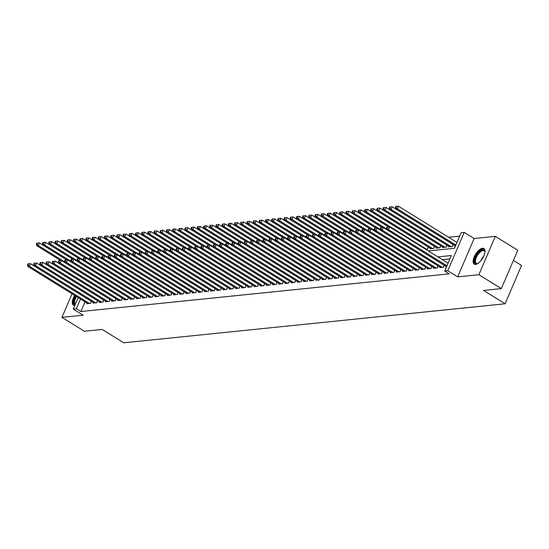 <?xml version="1.0" encoding="UTF-8"?>
<svg xmlns="http://www.w3.org/2000/svg" width="549" height="549" viewBox="0 0 549 549"><rect width="100%" height="100%" fill="white"/><g stroke="black" fill="none" stroke-linecap="round" stroke-linejoin="round"><path stroke-width="0.82" d="M482.509 248.272A9.189 4.063 -58.2 0 0 474.851 255.525A9.189 4.063 -58.2 0 0 474.212 264.172A9.189 4.063 -58.2 0 0 475.578 264.446A9.189 4.063 -58.2 0 0 483.244 257.193A9.189 4.063 -58.2 0 0 483.882 248.546A9.189 4.063 -58.2 0 0 482.509 248.272M74.65 295.396A9.189 4.063 -58.2 0 0 73.374 305.175A9.189 4.063 -58.2 0 0 74.746 305.443A9.189 4.063 -58.2 0 0 74.822 305.436M428.316 250.948L454.469 248.272L461.133 232.721L464.228 232.405L447.785 270.767L444.69 271.082L451.353 255.532L437.937 256.905M474.11 238.527L457.674 276.881L478.872 274.713L501.34 288.623L517.782 250.262L495.315 236.358L474.11 238.527L464.228 232.405M513.432 260.404L521.55 265.435L505.107 303.789L123.772 342.796L102.21 329.448L84.409 331.267L61.941 317.363L83.146 315.195L73.264 309.073L78.184 297.585M459.678 236.111L448.567 237.25M478.872 274.713L495.315 236.358M72.049 293.79L61.941 317.363M446.172 266.395L445.905 267.013L446.461 266.958M439.982 267.027L439.715 267.644L443.427 267.267L444.299 265.236M433.792 267.658L433.525 268.276L437.237 267.898L438.109 265.867M427.596 268.296L427.335 268.914L431.047 268.53L431.919 266.505M421.406 268.928L421.145 269.545L424.857 269.168L425.729 267.137M415.216 269.559L414.955 270.177L418.667 269.799L419.539 267.768M409.026 270.19L408.765 270.808L412.477 270.431L413.349 268.399M402.836 270.829L402.575 271.446L406.287 271.062L407.159 269.037M396.646 271.46L396.378 272.078L400.097 271.7L400.962 269.669M390.456 272.091L390.188 272.709L393.908 272.331L394.772 270.3M384.266 272.729L383.998 273.347L387.718 272.963L388.582 270.932M378.076 273.361L377.808 273.978L381.528 273.594L382.392 271.57M371.886 273.992L371.618 274.61L375.331 274.232L376.202 272.201M365.696 274.624L365.428 275.241L369.141 274.864L370.012 272.832M359.506 275.262L359.238 275.879L362.951 275.495L363.822 273.471M353.316 275.893L353.048 276.511L356.761 276.126L357.632 274.102M347.119 276.524L346.858 277.142L350.571 276.765L351.442 274.733M340.929 277.156L340.668 277.773L344.381 277.396L345.252 275.365M334.739 277.794L334.478 278.412L338.191 278.027L339.062 276.003M328.549 278.425L328.288 279.043L332.001 278.666L332.872 276.634M322.359 279.057L322.098 279.674L325.811 279.297L326.682 277.266M316.169 279.688L315.908 280.306L319.621 279.928L320.486 277.897M309.979 280.326L309.711 280.944L313.431 280.56L314.296 278.535M303.789 280.958L303.522 281.575L307.241 281.198L308.106 279.167M297.599 281.589L297.332 282.207L301.051 281.829L301.916 279.798M291.409 282.227L291.142 282.845L294.854 282.461L295.726 280.436M285.219 282.859L284.952 283.476L288.664 283.092L289.536 281.067M279.029 283.49L278.762 284.108L282.474 283.73L283.346 281.699M272.839 284.121L272.572 284.739L276.284 284.361L277.156 282.33M266.642 284.759L266.382 285.377L270.094 284.993L270.966 282.968M260.452 285.391L260.192 286.008L263.904 285.631L264.776 283.6M254.262 286.022L254.002 286.64L257.714 286.262L258.586 284.231M248.073 286.653L247.812 287.271L251.524 286.894L252.396 284.862M241.883 287.292L241.622 287.909L245.334 287.525L246.206 285.501M235.693 287.923L235.432 288.541L239.144 288.163L240.009 286.132M229.503 288.554L229.235 289.172L232.954 288.795L233.819 286.763M223.313 289.186L223.045 289.803L226.764 289.426L227.629 287.395M217.123 289.824L216.855 290.442L220.574 290.057L221.439 288.033M210.933 290.455L210.665 291.073L214.378 290.696L215.249 288.664M204.743 291.087L204.475 291.704L208.188 291.327L209.059 289.296M198.553 291.725L198.285 292.343L201.998 291.958L202.869 289.934M192.363 292.356L192.095 292.974L195.808 292.59L196.679 290.565M186.166 292.988L185.905 293.605L189.618 293.228L190.489 291.196M179.976 293.619L179.715 294.237L183.428 293.859L184.299 291.828M173.786 294.257L173.525 294.875L177.238 294.49L178.109 292.466M167.596 294.888L167.335 295.506L171.048 295.129L171.919 293.097M161.406 295.52L161.145 296.137L164.858 295.76L165.729 293.729M155.216 296.151L154.955 296.769L158.668 296.391L159.539 294.36M149.026 296.789L148.758 297.407L152.478 297.023L153.343 294.998M142.836 297.421L142.568 298.038L146.288 297.661L147.153 295.63M136.646 298.052L136.378 298.67L140.098 298.292L140.963 296.261M130.456 298.69L130.188 299.301L133.901 298.924L134.773 296.892M124.266 299.322L123.999 299.939L127.711 299.555L128.583 297.531M118.076 299.953L117.809 300.571L121.521 300.193L122.393 298.162M111.886 300.584L111.619 301.202L115.331 300.825L116.203 298.793M105.696 301.223L105.429 301.84L109.141 301.456L110.013 299.431M99.499 301.854L99.239 302.472L102.951 302.087L103.823 300.063M93.309 302.485L93.049 303.103L96.761 302.725L97.633 300.694M425.599 249.267L427.554 249.061L428.426 247.036M430.292 248.189L430.032 248.807L433.744 248.429L434.616 246.398M436.482 247.558L436.222 248.175L439.934 247.798L440.806 245.767M442.672 246.926L442.412 247.544L446.124 247.167L446.996 245.135M448.869 246.295L448.602 246.913L452.314 246.528L453.186 244.504M455.059 245.657L454.792 246.275L455.347 246.22M85.02 301.82L80.847 311.537L449.185 273.862L444.69 271.082M449.906 258.922L442.432 259.684M87.119 303.117L86.859 303.734L90.571 303.357L91.443 301.326M457.674 276.881L447.785 270.767M80.847 311.537L76.359 308.758L73.264 309.073M501.34 288.623L483.539 290.442L505.107 303.789M80.525 299.033L76.359 308.758M90.441 303.371L91.319 301.319L30.476 263.664L29.371 266.258L89.487 303.467M28.068 264.803L28.514 263.767L27.896 263.829L27.45 264.865L28.068 264.803L29.371 266.258L27.821 266.416L87.943 303.624M30.476 263.664L28.514 263.767M27.45 264.865L27.821 266.416M66.793 259.91L39.363 242.926L38.258 245.52L36.708 245.678L60.706 260.535M64.803 261.955L38.258 245.52L36.955 244.065L37.401 243.029L36.783 243.097L36.337 244.133L36.955 244.065M36.708 245.678L36.337 244.133M37.401 243.029L39.363 242.926M75.124 304.736A7.954 3.514 121.8 0 1 75.831 296.131M76.503 296.549A7.363 3.253 -58.2 0 0 75.337 304.221M75.391 295.856A9.134 4.035 -58.2 0 0 73.882 305.388M478.069 263.396A7.954 3.514 121.8 0 1 477.596 263.602A7.954 3.514 121.8 0 1 474.645 260.672A7.954 3.514 121.8 0 1 479.751 251.38A7.954 3.514 121.8 0 1 484.884 251.833A7.954 3.514 121.8 0 1 484.911 252.348M484.904 252.169A7.363 3.253 -58.2 0 0 484.088 250.818A7.363 3.253 -58.2 0 0 478.989 253.274A7.363 3.253 -58.2 0 0 475.475 260.665A7.363 3.253 -58.2 0 0 476.34 263.342A7.363 3.253 -58.2 0 0 477.911 263.472M484.307 248.903A9.134 4.035 -58.2 0 0 478.035 252.327A9.134 4.035 -58.2 0 0 473.89 261.249A9.134 4.035 -58.2 0 0 474.72 264.392M96.631 302.739L97.509 300.687L36.666 263.033L35.561 265.62L95.677 302.835M34.258 264.172L34.704 263.129L34.086 263.197L33.64 264.234L34.258 264.172L35.561 265.62L34.011 265.778L94.133 302.993M36.666 263.033L34.704 263.129M33.64 264.234L34.011 265.778M102.821 302.101L103.699 300.056L42.863 262.395L41.751 264.989L101.867 302.204M40.448 263.534L40.894 262.497L40.276 262.559L39.83 263.602L40.448 263.534L41.751 264.989L40.201 265.146L100.323 302.362M42.863 262.395L40.894 262.497M39.83 263.602L40.201 265.146M109.011 301.47L109.889 299.425L49.053 261.763L47.941 264.357L108.057 301.566M46.638 262.902L47.084 261.866L46.466 261.928L46.02 262.964L46.638 262.902L47.941 264.357L46.39 264.515L106.513 301.724M49.053 261.763L47.084 261.866M46.02 262.964L46.39 264.515M115.201 300.838L116.079 298.786L55.243 261.132L54.131 263.726L114.247 300.934M52.834 262.271L53.274 261.235L52.656 261.297L52.21 262.333L52.834 262.271L54.131 263.726L52.58 263.884L112.703 301.092M55.243 261.132L53.274 261.235M52.21 262.333L52.58 263.884M72.99 259.272L45.553 242.294L44.448 244.888L42.897 245.046L66.896 259.903M70.999 261.324L44.448 244.888L43.145 243.433L43.591 242.397L42.973 242.459L42.527 243.495L43.145 243.433M42.897 245.046L42.527 243.495M43.591 242.397L45.553 242.294M79.18 258.641L51.75 241.663L50.638 244.257L49.087 244.415L73.092 259.265M77.189 260.686L50.638 244.257L49.335 242.802L49.781 241.766L49.163 241.828L48.717 242.864L49.335 242.802M49.087 244.415L48.717 242.864M49.781 241.766L51.75 241.663M85.37 258.009L57.94 241.032L56.828 243.619L55.277 243.777L79.282 258.634M83.379 260.054L56.828 243.619L55.524 242.171L55.971 241.135L55.353 241.196L54.907 242.233L55.524 242.171M55.277 243.777L54.907 242.233M55.971 241.135L57.94 241.032M91.559 257.371L64.13 240.393L63.018 242.987L61.467 243.145L85.472 258.003M89.569 259.423L63.018 242.987L61.721 241.533L62.161 240.496L61.543 240.558L61.097 241.601L61.721 241.533M61.467 243.145L61.097 241.601M62.161 240.496L64.13 240.393M121.391 300.207L122.269 298.155L61.433 260.501L60.321 263.088L120.437 300.303M59.024 261.633L59.464 260.597L58.846 260.665L58.4 261.701L59.024 261.633L60.321 263.088L58.77 263.246L118.893 300.461M61.433 260.501L59.464 260.597M58.4 261.701L58.77 263.246M97.749 256.74L70.32 239.762L69.208 242.356L67.657 242.514L91.662 257.371M95.759 258.792L69.208 242.356L67.911 240.901L68.35 239.865L67.733 239.927L67.287 240.963L67.911 240.901M67.657 242.514L67.287 240.963M68.35 239.865L70.32 239.762M127.581 299.569L128.459 297.524L67.623 259.862L66.511 262.456L126.634 299.672M65.214 261.001L65.654 259.965L65.036 260.027L64.59 261.063L65.214 261.001L66.511 262.456L64.96 262.614L125.083 299.829M67.623 259.862L65.654 259.965M64.59 261.063L64.96 262.614M103.939 256.108L76.51 239.131L75.398 241.725L73.847 241.883L97.852 256.733M101.949 258.154L75.398 241.725L74.101 240.27L74.54 239.234L73.923 239.295L73.477 240.332L74.101 240.27M73.847 241.883L73.477 240.332M74.54 239.234L76.51 239.131M133.771 298.937L134.649 296.885L73.813 259.231L72.701 261.825L132.824 299.033M71.404 260.37L71.844 259.334L71.226 259.396L70.787 260.432L71.404 260.37L72.701 261.825L71.157 261.983L131.273 299.191M73.813 259.231L71.844 259.334M70.787 260.432L71.157 261.983M110.129 255.477L82.7 238.499L81.588 241.086L80.044 241.244L104.042 256.102M108.139 257.522L81.588 241.086L80.291 239.638L80.73 238.595L80.113 238.664L79.674 239.7L80.291 239.638M80.044 241.244L79.674 239.7M80.73 238.595L82.7 238.499M139.961 298.306L140.839 296.254L80.003 258.6L78.891 261.187L139.014 298.402M77.594 259.739L78.04 258.703L77.416 258.764L76.977 259.801L77.594 259.739L78.891 261.187L77.347 261.345L137.463 298.56M80.003 258.6L78.04 258.703M76.977 259.801L77.347 261.345M116.319 254.839L88.89 237.861L87.778 240.455L86.234 240.613L110.232 255.47M114.329 256.891L87.778 240.455L86.481 239L86.927 237.964L86.303 238.026L85.864 239.062L86.481 239M86.234 240.613L85.864 239.062M86.927 237.964L88.89 237.861M146.151 297.675L147.029 295.623L86.193 257.961L85.081 260.555L145.204 297.771M83.784 259.101L84.23 258.064L83.606 258.133L83.167 259.169L83.784 259.101L85.081 260.555L83.537 260.713L143.653 297.929M86.193 257.961L84.23 258.064M83.167 259.169L83.537 260.713M152.341 297.036L153.219 294.991L92.383 257.33L91.271 259.924L151.394 297.133M89.974 258.469L90.42 257.433L89.803 257.495L89.357 258.531L89.974 258.469L91.271 259.924L89.727 260.082L149.843 297.297M92.383 257.33L90.42 257.433M89.357 258.531L89.727 260.082M158.537 296.405L159.416 294.353L98.573 256.699L97.461 259.293L157.584 296.501M96.164 257.838L96.61 256.802L95.993 256.863L95.547 257.9L96.164 257.838L97.461 259.293L95.917 259.451L156.033 296.659M98.573 256.699L96.61 256.802M95.547 257.9L95.917 259.451M164.727 295.774L165.606 293.722L104.763 256.067L103.651 258.654L163.774 295.87M102.354 257.207L102.8 256.17L102.183 256.232L101.737 257.268L102.354 257.207L103.651 258.654L102.107 258.812L162.223 296.028M104.763 256.067L102.8 256.17M101.737 257.268L102.107 258.812M170.917 295.136L171.796 293.091L110.953 255.429L109.848 258.023L169.964 295.238M108.544 256.568L108.99 255.532L108.373 255.594L107.927 256.637L108.544 256.568L109.848 258.023L108.297 258.181L168.419 295.396M110.953 255.429L108.99 255.532M107.927 256.637L108.297 258.181M177.107 294.504L177.986 292.459L117.143 254.798L116.038 257.392L176.154 294.6M114.734 255.937L115.18 254.901L114.563 254.962L114.117 255.999L114.734 255.937L116.038 257.392L114.487 257.55L174.609 294.758M117.143 254.798L115.18 254.901M114.117 255.999L114.487 257.55M183.297 293.873L184.176 291.821L123.34 254.166L122.228 256.76L182.343 293.969M120.924 255.306L121.37 254.269L120.753 254.331L120.306 255.367L120.924 255.306L122.228 256.76L120.677 256.918L180.799 294.127M123.34 254.166L121.37 254.269M120.306 255.367L120.677 256.918M189.487 293.241L190.366 291.19L129.53 253.535L128.418 256.122L188.533 293.338M127.114 254.674L127.56 253.631L126.943 253.7L126.496 254.736L127.114 254.674L128.418 256.122L126.867 256.28L186.989 293.495M129.53 253.535L127.56 253.631M126.496 254.736L126.867 256.28M195.677 292.603L196.556 290.558L135.72 252.897L134.608 255.491L194.723 292.706M133.304 254.036L133.75 253L133.132 253.062L132.686 254.098L133.304 254.036L134.608 255.491L133.057 255.649L193.179 292.864M135.72 252.897L133.75 253M132.686 254.098L133.057 255.649M201.867 291.972L202.746 289.927L141.91 252.266L140.798 254.86L200.913 292.068M139.501 253.405L139.94 252.368L139.322 252.43L138.876 253.466L139.501 253.405L140.798 254.86L139.247 255.017L199.369 292.226M141.91 252.266L139.94 252.368M138.876 253.466L139.247 255.017M208.057 291.341L208.936 289.289L148.1 251.634L146.988 254.221L207.11 291.437M145.691 252.773L146.13 251.737L145.512 251.799L145.066 252.835L145.691 252.773L146.988 254.221L145.437 254.386L205.559 291.594M148.1 251.634L146.13 251.737M145.066 252.835L145.437 254.386M214.247 290.709L215.126 288.657L154.29 251.003L153.178 253.59L213.3 290.805M151.881 252.135L152.32 251.099L151.702 251.168L151.263 252.204L151.881 252.135L153.178 253.59L151.634 253.748L211.749 290.963M154.29 251.003L152.32 251.099M151.263 252.204L151.634 253.748M122.509 254.208L95.08 237.23L93.968 239.824L92.424 239.982L116.422 254.839M120.519 256.253L93.968 239.824L92.671 238.369L93.117 237.333L92.493 237.394L92.054 238.431L92.671 238.369M92.424 239.982L92.054 238.431M93.117 237.333L95.08 237.23M128.699 253.576L101.27 236.598L100.158 239.186L98.614 239.35L122.612 254.201M126.709 255.621L100.158 239.186L98.861 237.738L99.307 236.701L98.683 236.763L98.244 237.799L98.861 237.738M98.614 239.35L98.244 237.799M99.307 236.701L101.27 236.598M134.889 252.945L107.46 235.967L106.348 238.554L104.804 238.712L128.802 253.569M132.899 254.99L106.348 238.554L105.051 237.099L105.497 236.063L104.88 236.132L104.434 237.168L105.051 237.099M104.804 238.712L104.434 237.168M105.497 236.063L107.46 235.967M141.079 252.307L113.65 235.329L112.538 237.923L110.994 238.081L134.992 252.938M139.089 254.359L112.538 237.923L111.241 236.468L111.687 235.432L111.07 235.494L110.623 236.53L111.241 236.468M110.994 238.081L110.623 236.53M111.687 235.432L113.65 235.329M147.269 251.675L119.84 234.698L118.735 237.292L117.184 237.449L141.182 252.307M145.279 253.72L118.735 237.292L117.431 235.837L117.877 234.8L117.26 234.862L116.813 235.898L117.431 235.837M117.184 237.449L116.813 235.898M117.877 234.8L119.84 234.698M153.459 251.044L126.03 234.066L124.925 236.653L123.374 236.811L147.372 251.668M151.476 253.089L124.925 236.653L123.621 235.205L124.067 234.169L123.45 234.231L123.003 235.267L123.621 235.205M123.374 236.811L123.003 235.267M124.067 234.169L126.03 234.066M159.656 250.413L132.227 233.428L131.115 236.022L129.564 236.18L153.569 251.037M157.666 252.458L131.115 236.022L129.811 234.567L130.257 233.531L129.639 233.6L129.193 234.636L129.811 234.567M129.564 236.18L129.193 234.636M130.257 233.531L132.227 233.428M165.846 249.774L138.417 232.797L137.305 235.391L135.754 235.548L159.759 250.406M163.856 251.826L137.305 235.391L136.001 233.936L136.447 232.9L135.829 232.961L135.383 233.998L136.001 233.936M135.754 235.548L135.383 233.998M136.447 232.9L138.417 232.797M172.036 249.143L144.607 232.165L143.495 234.759L141.944 234.917L165.949 249.768M170.046 251.188L143.495 234.759L142.191 233.304L142.637 232.268L142.019 232.33L141.573 233.366L142.191 233.304M141.944 234.917L141.573 233.366M142.637 232.268L144.607 232.165M178.226 248.512L150.797 231.534L149.685 234.121L148.134 234.279L172.139 249.136M176.236 250.557L149.685 234.121L148.388 232.673L148.827 231.63L148.209 231.699L147.763 232.735L148.388 232.673M148.134 234.279L147.763 232.735M148.827 231.63L150.797 231.534M184.416 247.874L156.987 230.896L155.875 233.49L154.324 233.648L178.329 248.505M182.426 249.925L155.875 233.49L154.578 232.035L155.017 230.999L154.399 231.06L153.953 232.103L154.578 232.035M154.324 233.648L153.953 232.103M155.017 230.999L156.987 230.896M190.606 247.242L163.177 230.264L162.065 232.858L160.521 233.016L184.519 247.874M188.616 249.294L162.065 232.858L160.768 231.404L161.207 230.367L160.589 230.429L160.143 231.465L160.768 231.404M160.521 233.016L160.143 231.465M161.207 230.367L163.177 230.264M220.437 290.071L221.316 288.026L160.48 250.365L159.368 252.959L219.49 290.174M158.071 251.504L158.517 250.468L157.892 250.529L157.453 251.566L158.071 251.504L159.368 252.959L157.824 253.116L217.939 290.332M160.48 250.365L158.517 250.468M157.453 251.566L157.824 253.116M226.627 289.44L227.506 287.388L166.67 249.733L165.558 252.327L225.68 289.536M164.261 250.872L164.707 249.836L164.082 249.898L163.643 250.934L164.261 250.872L165.558 252.327L164.014 252.485L224.129 289.694M166.67 249.733L164.707 249.836M163.643 250.934L164.014 252.485M232.817 288.808L233.696 286.756L172.86 249.102L171.748 251.689L231.87 288.904M170.451 250.241L170.897 249.205L170.272 249.267L169.833 250.303L170.451 250.241L171.748 251.689L170.204 251.847L230.319 289.062M172.86 249.102L170.897 249.205M169.833 250.303L170.204 251.847M239.014 288.177L239.892 286.125L179.049 248.464L177.938 251.058L238.06 288.273M176.641 249.603L177.087 248.567L176.469 248.635L176.023 249.671L176.641 249.603L177.938 251.058L176.394 251.216L236.509 288.431M179.049 248.464L177.087 248.567M176.023 249.671L176.394 251.216M196.796 246.611L169.367 229.633L168.255 232.227L166.711 232.385L190.709 247.235M194.806 248.656L168.255 232.227L166.958 230.772L167.404 229.736L166.779 229.798L166.34 230.834L166.958 230.772M166.711 232.385L166.34 230.834M167.404 229.736L169.367 229.633M202.986 245.979L175.556 229.002L174.445 231.589L172.901 231.747L196.899 246.604M200.996 248.024L174.445 231.589L173.148 230.134L173.594 229.098L172.969 229.166L172.53 230.203L173.148 230.134M172.901 231.747L172.53 230.203M173.594 229.098L175.556 229.002M209.176 245.341L181.746 228.363L180.635 230.957L179.091 231.115L203.089 245.973M207.186 247.393L180.635 230.957L179.338 229.503L179.784 228.466L179.159 228.528L178.72 229.564L179.338 229.503M179.091 231.115L178.72 229.564M179.784 228.466L181.746 228.363M215.366 244.71L187.936 227.732L186.825 230.326L185.281 230.484L209.279 245.341M213.376 246.755L186.825 230.326L185.528 228.871L185.974 227.835L185.356 227.897L184.91 228.933L185.528 228.871M185.281 230.484L184.91 228.933M185.974 227.835L187.936 227.732M245.204 287.539L246.082 285.494L185.239 247.832L184.128 250.426L244.25 287.635M182.831 248.972L183.277 247.935L182.659 247.997L182.213 249.033L182.831 248.972L184.128 250.426L182.584 250.584L242.699 287.8M185.239 247.832L183.277 247.935M182.213 249.033L182.584 250.584M221.556 244.079L194.126 227.101L193.015 229.688L191.471 229.853L215.469 244.703M219.566 246.124L193.015 229.688L191.718 228.24L192.164 227.204L191.546 227.265L191.1 228.302L191.718 228.24M191.471 229.853L191.1 228.302M192.164 227.204L194.126 227.101M251.394 286.907L252.272 284.856L191.429 247.201L190.318 249.795L250.44 287.003M189.021 248.34L189.467 247.304L188.849 247.366L188.403 248.402L189.021 248.34L190.318 249.795L188.774 249.953L248.896 287.161M191.429 247.201L189.467 247.304M188.403 248.402L188.774 249.953M227.746 243.447L200.316 226.463L199.205 229.057L197.661 229.214L221.659 244.072M225.756 245.492L199.205 229.057L197.908 227.602L198.354 226.565L197.736 226.634L197.29 227.67L197.908 227.602M197.661 229.214L197.29 227.67M198.354 226.565L200.316 226.463M257.584 286.276L258.462 284.224L197.619 246.57L196.515 249.157L256.63 286.372M195.211 247.709L195.657 246.673L195.039 246.734L194.593 247.771L195.211 247.709L196.515 249.157L194.964 249.315L255.086 286.53M197.619 246.57L195.657 246.673M194.593 247.771L194.964 249.315M233.936 242.809L206.506 225.831L205.401 228.425L203.851 228.583L227.849 243.44M231.946 244.861L205.401 228.425L204.098 226.97L204.544 225.934L203.926 225.996L203.48 227.032L204.098 226.97M203.851 228.583L203.48 227.032M204.544 225.934L206.506 225.831M263.774 285.638L264.652 283.593L203.816 245.931L202.705 248.525L262.82 285.741M201.401 247.071L201.847 246.034L201.229 246.096L200.783 247.139L201.401 247.071L202.705 248.525L201.154 248.683L261.276 285.899M203.816 245.931L201.847 246.034M200.783 247.139L201.154 248.683M240.133 242.178L212.703 225.2L211.591 227.794L210.041 227.952L234.046 242.809M238.142 244.223L211.591 227.794L210.288 226.339L210.734 225.303L210.116 225.364L209.67 226.401L210.288 226.339M210.041 227.952L209.67 226.401M210.734 225.303L212.703 225.2M269.964 285.006L270.842 282.961L210.006 245.3L208.894 247.894L269.01 285.103M207.591 246.439L208.037 245.403L207.419 245.465L206.973 246.501L207.591 246.439L208.894 247.894L207.344 248.052L267.466 285.26M210.006 245.3L208.037 245.403M206.973 246.501L207.344 248.052M246.323 241.546L218.893 224.568L217.781 227.156L216.231 227.313L240.236 242.171M244.332 243.591L217.781 227.156L216.478 225.708L216.924 224.671L216.306 224.733L215.86 225.769L216.478 225.708M216.231 227.313L215.86 225.769M216.924 224.671L218.893 224.568M276.154 284.375L277.032 282.323L216.196 244.669L215.084 247.263L275.2 284.471M213.781 245.808L214.227 244.772L213.609 244.833L213.163 245.87L213.781 245.808L215.084 247.263L213.534 247.421L273.656 284.629M216.196 244.669L214.227 244.772M213.163 245.87L213.534 247.421M252.513 240.908L225.083 223.93L223.971 226.524L222.42 226.682L246.426 241.539M250.522 242.96L223.971 226.524L222.668 225.069L223.114 224.033L222.496 224.095L222.05 225.138L222.668 225.069M222.42 226.682L222.05 225.138M223.114 224.033L225.083 223.93M282.344 283.744L283.222 281.692L222.386 244.037L221.274 246.625L281.39 283.84M219.977 245.177L220.417 244.133L219.799 244.202L219.353 245.238L219.977 245.177L221.274 246.625L219.724 246.782L279.846 283.998M222.386 244.037L220.417 244.133M219.353 245.238L219.724 246.782M258.703 240.277L231.273 223.299L230.161 225.893L228.61 226.051L252.615 240.908M256.712 242.329L230.161 225.893L228.864 224.438L229.304 223.402L228.686 223.464L228.24 224.5L228.864 224.438M228.61 226.051L228.24 224.5M229.304 223.402L231.273 223.299M288.534 283.106L289.412 281.061L228.576 243.399L227.464 245.993L287.587 283.209M226.167 244.538L226.607 243.502L225.989 243.564L225.543 244.6L226.167 244.538L227.464 245.993L225.913 246.151L286.036 283.366M228.576 243.399L226.607 243.502M225.543 244.6L225.913 246.151M264.892 239.645L237.463 222.668L236.351 225.262L234.8 225.419L258.805 240.27M262.902 241.69L236.351 225.262L235.054 223.807L235.494 222.77L234.876 222.832L234.43 223.868L235.054 223.807M234.8 225.419L234.43 223.868M235.494 222.77L237.463 222.668M294.724 282.474L295.602 280.422L234.766 242.768L233.654 245.362L293.777 282.57M232.357 243.907L232.797 242.871L232.179 242.933L231.733 243.969L232.357 243.907L233.654 245.362L232.11 245.52L292.226 282.728M234.766 242.768L232.797 242.871M231.733 243.969L232.11 245.52M271.082 239.014L243.653 222.036L242.541 224.623L240.99 224.781L264.995 239.638M269.092 241.059L242.541 224.623L241.244 223.175L241.684 222.132L241.066 222.201L240.62 223.237L241.244 223.175M240.99 224.781L240.62 223.237M241.684 222.132L243.653 222.036M300.914 281.843L301.792 279.791L240.956 242.136L239.844 244.724L299.967 281.939M238.547 243.276L238.993 242.239L238.369 242.301L237.93 243.337L238.547 243.276L239.844 244.724L238.3 244.888L298.416 282.097M240.956 242.136L238.993 242.239M237.93 243.337L238.3 244.888M277.272 238.376L249.843 221.398L248.731 223.992L247.187 224.15L271.185 239.007M275.282 240.428L248.731 223.992L247.434 222.537L247.88 221.501L247.256 221.563L246.817 222.599L247.434 222.537M247.187 224.15L246.817 222.599M247.88 221.501L249.843 221.398M307.104 281.212L307.982 279.16L247.146 241.505L246.034 244.092L306.157 281.308M244.737 242.637L245.183 241.601L244.559 241.67L244.12 242.706L244.737 242.637L246.034 244.092L244.49 244.25L304.606 281.465M247.146 241.505L245.183 241.601M244.12 242.706L244.49 244.25M283.462 237.744L256.033 220.767L254.921 223.361L253.377 223.518L277.375 238.376M281.472 239.796L254.921 223.361L253.624 221.906L254.07 220.87L253.446 220.931L253.007 221.968L253.624 221.906M253.377 223.518L253.007 221.968M254.07 220.87L256.033 220.767M313.294 280.573L314.172 278.528L253.336 240.867L252.224 243.461L312.347 280.676M250.927 242.006L251.373 240.97L250.749 241.032L250.31 242.068L250.927 242.006L252.224 243.461L250.68 243.619L310.796 280.834M253.336 240.867L251.373 240.97M250.31 242.068L250.68 243.619M289.652 237.113L262.223 220.135L261.111 222.722L259.567 222.887L283.565 237.738M287.662 239.158L261.111 222.722L259.814 221.274L260.26 220.238L259.636 220.3L259.197 221.336L259.814 221.274M259.567 222.887L259.197 221.336M260.26 220.238L262.223 220.135M319.491 279.942L320.369 277.89L259.526 240.236L258.414 242.83L318.537 280.038M257.117 241.375L257.563 240.338L256.946 240.4L256.5 241.436L257.117 241.375L258.414 242.83L256.87 242.987L316.986 280.196M259.526 240.236L257.563 240.338M256.5 241.436L256.87 242.987M295.842 236.482L268.413 219.504L267.301 222.091L265.757 222.249L289.755 237.106M293.852 238.527L267.301 222.091L266.004 220.636L266.45 219.6L265.833 219.669L265.387 220.705L266.004 220.636M265.757 222.249L265.387 220.705M266.45 219.6L268.413 219.504M325.681 279.311L326.559 277.259L265.716 239.604L264.604 242.191L324.727 279.407M263.307 240.743L263.753 239.707L263.136 239.769L262.69 240.805L263.307 240.743L264.604 242.191L263.06 242.349L323.176 279.565M265.716 239.604L263.753 239.707M262.69 240.805L263.06 242.349M302.032 235.844L274.603 218.866L273.491 221.46L271.947 221.618L295.945 236.475M300.042 237.895L273.491 221.46L272.194 220.005L272.64 218.969L272.023 219.03L271.577 220.067L272.194 220.005M271.947 221.618L271.577 220.067M272.64 218.969L274.603 218.866M331.871 278.679L332.749 276.627L271.906 238.966L270.794 241.56L330.917 278.775M269.497 240.105L269.943 239.069L269.326 239.138L268.88 240.174L269.497 240.105L270.794 241.56L269.25 241.718L329.373 278.933M271.906 238.966L269.943 239.069M268.88 240.174L269.25 241.718M308.222 235.212L280.793 218.234L279.681 220.828L278.137 220.986L302.135 235.844M306.232 237.257L279.681 220.828L278.384 219.374L278.83 218.337L278.213 218.399L277.767 219.435L278.384 219.374M278.137 220.986L277.767 219.435M278.83 218.337L280.793 218.234M338.06 278.041L338.939 275.996L278.096 238.335L276.991 240.929L337.107 278.137M275.687 239.474L276.133 238.438L275.516 238.499L275.07 239.536L275.687 239.474L276.991 240.929L275.44 241.086L335.563 278.302M278.096 238.335L276.133 238.438M275.07 239.536L275.44 241.086M314.412 234.581L286.983 217.603L285.878 220.19L284.327 220.348L308.325 235.205M312.422 236.626L285.878 220.19L284.574 218.742L285.02 217.706L284.403 217.768L283.957 218.804L284.574 218.742M284.327 220.348L283.957 218.804M285.02 217.706L286.983 217.603M344.25 277.41L345.129 275.358L284.293 237.703L283.181 240.297L343.297 277.506M281.877 238.842L282.323 237.806L281.706 237.868L281.26 238.904L281.877 238.842L283.181 240.297L281.63 240.455L341.752 277.664M284.293 237.703L282.323 237.806M281.26 238.904L281.63 240.455M320.609 233.949L293.173 216.965L292.068 219.559L290.517 219.717L314.522 234.574M318.619 235.995L292.068 219.559L290.764 218.104L291.21 217.068L290.593 217.136L290.147 218.173L290.764 218.104M290.517 219.717L290.147 218.173M291.21 217.068L293.173 216.965M350.44 276.778L351.319 274.726L290.483 237.072L289.371 239.659L349.487 276.874M288.067 238.211L288.513 237.168L287.896 237.237L287.45 238.273L288.067 238.211L289.371 239.659L287.82 239.817L347.942 277.032M290.483 237.072L288.513 237.168M287.45 238.273L287.82 239.817M326.799 233.311L299.37 216.333L298.258 218.927L296.707 219.085L320.712 233.943M324.809 235.363L298.258 218.927L296.954 217.473L297.4 216.436L296.783 216.498L296.336 217.534L296.954 217.473M296.707 219.085L296.336 217.534M297.4 216.436L299.37 216.333M356.63 276.14L357.509 274.095L296.673 236.434L295.561 239.028L355.677 276.243M294.257 237.573L294.703 236.537L294.086 236.598L293.64 237.642L294.257 237.573L295.561 239.028L294.01 239.186L354.132 276.401M296.673 236.434L294.703 236.537M293.64 237.642L294.01 239.186M332.989 232.68L305.56 215.702L304.448 218.296L302.897 218.454L326.902 233.311M330.999 234.725L304.448 218.296L303.144 216.841L303.59 215.805L302.973 215.867L302.526 216.903L303.144 216.841M302.897 218.454L302.526 216.903M303.59 215.805L305.56 215.702M362.82 275.509L363.699 273.464L302.863 235.802L301.751 238.396L361.866 275.605M300.454 236.942L300.893 235.905L300.276 235.967L299.829 237.003L300.454 236.942L301.751 238.396L300.2 238.554L360.322 275.763M302.863 235.802L300.893 235.905M299.829 237.003L300.2 238.554M339.179 232.049L311.75 215.071L310.638 217.658L309.087 217.816L333.092 232.673M337.189 234.094L310.638 217.658L309.341 216.21L309.78 215.174L309.162 215.235L308.716 216.272L309.341 216.21M309.087 217.816L308.716 216.272M309.78 215.174L311.75 215.071M369.01 274.877L369.889 272.826L309.053 235.171L307.941 237.765L368.056 274.974M306.644 236.31L307.083 235.274L306.466 235.336L306.019 236.372L306.644 236.31L307.941 237.765L306.39 237.923L366.512 275.131M309.053 235.171L307.083 235.274M306.019 236.372L306.39 237.923M345.369 231.41L317.94 214.433L316.828 217.027L315.277 217.184L339.282 232.042M343.379 233.462L316.828 217.027L315.531 215.572L315.97 214.535L315.352 214.597L314.906 215.64L315.531 215.572M315.277 217.184L314.906 215.64M315.97 214.535L317.94 214.433M375.2 274.246L376.079 272.194L315.243 234.54L314.131 237.127L374.253 274.342M312.834 235.672L313.273 234.636L312.656 234.704L312.209 235.741L312.834 235.672L314.131 237.127L312.58 237.285L372.702 274.5M315.243 234.54L313.273 234.636M312.209 235.741L312.58 237.285M351.559 230.779L324.13 213.801L323.018 216.395L321.467 216.553L345.472 231.41M349.569 232.831L323.018 216.395L321.721 214.94L322.16 213.904L321.542 213.966L321.096 215.002L321.721 214.94M321.467 216.553L321.096 215.002M322.16 213.904L324.13 213.801M381.39 273.608L382.269 271.563L321.433 233.901L320.321 236.495L380.443 273.711M319.024 235.041L319.47 234.004L318.845 234.066L318.406 235.102L319.024 235.041L320.321 236.495L318.777 236.653L378.892 273.869M321.433 233.901L319.47 234.004M318.406 235.102L318.777 236.653M357.749 230.148L330.32 213.17L329.208 215.764L327.664 215.922L351.662 230.772M355.759 232.193L329.208 215.764L327.911 214.309L328.35 213.273L327.732 213.335L327.293 214.371L327.911 214.309M327.664 215.922L327.293 214.371M328.35 213.273L330.32 213.17M387.58 272.977L388.459 270.925L327.623 233.27L326.511 235.864L386.633 273.073M325.214 234.409L325.66 233.373L325.035 233.435L324.596 234.471L325.214 234.409L326.511 235.864L324.967 236.022L385.082 273.23M327.623 233.27L325.66 233.373M324.596 234.471L324.967 236.022M363.939 229.516L336.51 212.538L335.398 215.126L333.854 215.283L357.852 230.141M361.949 231.561L335.398 215.126L334.101 213.678L334.547 212.635L333.922 212.703L333.483 213.739L334.101 213.678M333.854 215.283L333.483 213.739M334.547 212.635L336.51 212.538M393.77 272.345L394.649 270.293L333.813 232.639L332.701 235.226L392.823 272.441M331.404 233.778L331.85 232.742L331.225 232.803L330.786 233.84L331.404 233.778L332.701 235.226L331.157 235.391L391.272 272.599M333.813 232.639L331.85 232.742M330.786 233.84L331.157 235.391M370.129 228.878L342.7 211.9L341.588 214.494L340.044 214.652L364.042 229.509M368.139 230.93L341.588 214.494L340.291 213.039L340.737 212.003L340.112 212.065L339.673 213.101L340.291 213.039M340.044 214.652L339.673 213.101M340.737 212.003L342.7 211.9M399.96 271.714L400.845 269.662L340.003 232.007L338.891 234.595L399.013 271.81M337.594 233.14L338.04 232.103L337.422 232.172L336.976 233.208L337.594 233.14L338.891 234.595L337.347 234.752L397.462 271.968M340.003 232.007L338.04 232.103M336.976 233.208L337.347 234.752M376.319 228.247L348.889 211.269L347.778 213.863L346.234 214.021L370.232 228.878M374.329 230.299L347.778 213.863L346.481 212.408L346.927 211.372L346.309 211.434L345.863 212.47L346.481 212.408M346.234 214.021L345.863 212.47M346.927 211.372L348.889 211.269M406.157 271.076L407.035 269.031L346.193 231.369L345.081 233.963L405.203 271.179M343.784 232.508L344.23 231.472L343.612 231.534L343.166 232.57L343.784 232.508L345.081 233.963L343.537 234.121L403.652 271.336M346.193 231.369L344.23 231.472M343.166 232.57L343.537 234.121M382.509 227.615L355.079 210.638L353.968 213.225L352.424 213.389L376.422 228.24M380.519 229.66L353.968 213.225L352.671 211.777L353.117 210.741L352.499 210.802L352.053 211.839L352.671 211.777M352.424 213.389L352.053 211.839M353.117 210.741L355.079 210.638M412.347 270.444L413.225 268.392L352.383 230.738L351.271 233.332L411.393 270.54M349.974 231.877L350.42 230.841L349.802 230.903L349.356 231.939L349.974 231.877L351.271 233.332L349.727 233.49L409.842 270.698M352.383 230.738L350.42 230.841M349.356 231.939L349.727 233.49M388.699 226.984L361.269 210.006L360.158 212.593L358.614 212.751L382.612 227.609M386.709 229.029L360.158 212.593L358.861 211.139L359.307 210.102L358.689 210.171L358.243 211.207L358.861 211.139M358.614 212.751L358.243 211.207M359.307 210.102L361.269 210.006M418.537 269.813L419.415 267.761L358.572 230.106L357.468 232.694L417.583 269.909M356.164 231.246L356.61 230.209L355.992 230.271L355.546 231.307L356.164 231.246L357.468 232.694L355.917 232.851L416.039 270.067M358.572 230.106L356.61 230.209M355.546 231.307L355.917 232.851M428.398 247.084L367.459 209.368L366.355 211.962L364.804 212.12L388.802 226.977M426.47 249.177L366.355 211.962L365.051 210.507L365.497 209.471L364.879 209.533L364.433 210.569L365.051 210.507M364.804 212.12L364.433 210.569M365.497 209.471L367.459 209.368M424.727 269.182L425.605 267.13L364.762 229.468L363.658 232.062L423.773 269.278M362.354 230.607L362.8 229.571L362.182 229.64L361.736 230.676L362.354 230.607L363.658 232.062L362.107 232.22L422.229 269.435M364.762 229.468L362.8 229.571M361.736 230.676L362.107 232.22M434.588 246.453L373.649 208.737L372.545 211.331L370.994 211.489L431.116 248.697M432.66 248.539L372.545 211.331L371.241 209.876L371.687 208.84L371.069 208.901L370.623 209.938L371.241 209.876M370.994 211.489L370.623 209.938M371.687 208.84L373.649 208.737M430.917 268.543L431.795 266.498L370.959 228.837L369.848 231.431L429.963 268.639M368.544 229.976L368.99 228.94L368.372 229.002L367.926 230.038L368.544 229.976L369.848 231.431L368.297 231.589L428.419 268.797M370.959 228.837L368.99 228.94M367.926 230.038L368.297 231.589M440.785 245.822L379.846 208.105L378.735 210.692L377.184 210.85L437.306 248.066M438.85 247.908L378.735 210.692L377.431 209.244L377.877 208.208L377.259 208.27L376.813 209.306L377.431 209.244M377.184 210.85L376.813 209.306M377.877 208.208L379.846 208.105M437.107 267.912L437.985 265.86L377.149 228.206L376.038 230.8L436.153 268.008M374.734 229.345L375.18 228.309L374.562 228.37L374.116 229.407L374.734 229.345L376.038 230.8L374.487 230.957L434.609 268.166M377.149 228.206L375.18 228.309M374.116 229.407L374.487 230.957M446.975 245.19L386.036 207.467L384.924 210.061L383.374 210.219L443.496 247.434M445.04 247.276L384.924 210.061L383.621 208.606L384.067 207.57L383.449 207.639L383.003 208.675L383.621 208.606M383.374 210.219L383.003 208.675M384.067 207.57L386.036 207.467M443.297 267.281L444.175 265.229L383.339 227.574L382.228 230.161L442.343 267.377M380.931 228.713L381.37 227.67L380.752 227.739L380.306 228.775L380.931 228.713L382.228 230.161L380.677 230.319L440.799 267.535M383.339 227.574L381.37 227.67M380.306 228.775L380.677 230.319M453.165 244.552L392.226 206.836L391.114 209.43L389.564 209.588L449.686 246.803M451.23 246.638L391.114 209.43L389.811 207.975L390.257 206.939L389.639 207L389.193 208.037L389.811 207.975M389.564 209.588L389.193 208.037M390.257 206.939L392.226 206.836M448.08 263.177L389.529 226.936L388.418 229.53L446.968 265.771M387.12 228.075L387.56 227.039L386.942 227.101L386.496 228.144L387.12 228.075L388.418 229.53L386.867 229.688L446.591 266.656M389.529 226.936L387.56 227.039M386.496 228.144L386.867 229.688M456.967 242.445L398.416 206.204L397.304 208.798L395.754 208.956L455.478 245.918M455.855 245.039L397.304 208.798L396.007 207.344L396.447 206.307L395.829 206.369L395.383 207.405L396.007 207.344M395.754 208.956L395.383 207.405M396.447 206.307L398.416 206.204M480.862 260.775A7.363 3.253 121.8 0 1 483.806 256.012M428.302 247.029L427.424 249.074M434.492 246.391L433.614 248.443M440.682 245.76L439.804 247.812M446.872 245.129L445.994 247.18M453.062 244.497L452.184 246.542"/></g></svg>
